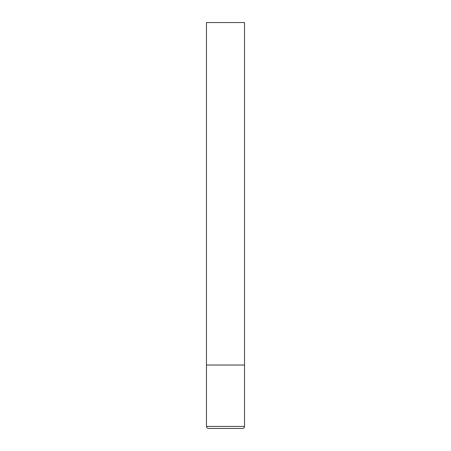 <?xml version="1.0" encoding="UTF-8"?>
<svg xmlns="http://www.w3.org/2000/svg" width="451" height="451" viewBox="0 0 451 451"><rect width="100%" height="100%" fill="white"/><g stroke="black" fill="none" stroke-linecap="round" stroke-linejoin="round"><path stroke-width="0.68" d="M244.527 426.42L244.527 365.028L206.473 365.028L244.527 365.028L244.527 22.55L206.473 22.55L206.473 426.42C206.581 427.644 207.257 428.32 208.503 428.45L242.497 428.45C243.743 428.32 244.419 427.644 244.527 426.42L206.473 426.42"/></g></svg>

